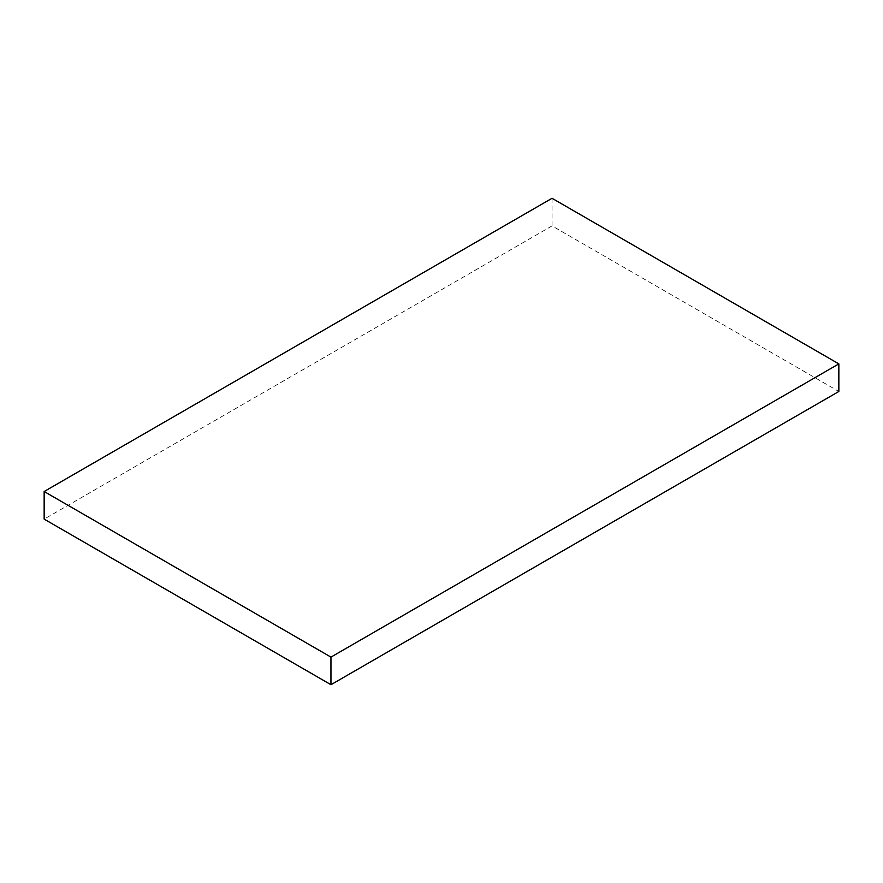 <?xml version="1.0" encoding="UTF-8"?>
<svg xmlns="http://www.w3.org/2000/svg" width="883" height="883" viewBox="0 0 883 883"><rect width="100%" height="100%" fill="white"/><g stroke="black" fill="none" stroke-linecap="round" stroke-linejoin="round"><path stroke-width="0.66" stroke-dasharray="4.42 3.31" d="M552.041 198.289L552.041 225.893L838.85 391.478M552.041 225.893L44.15 519.116"/><path stroke-width="1.32" d="M330.959 684.711L838.85 391.478L838.85 363.884L330.959 657.107L330.959 684.711L44.15 519.116L44.15 491.522L552.041 198.289L838.85 363.884M330.959 657.107L44.15 491.522"/></g></svg>

